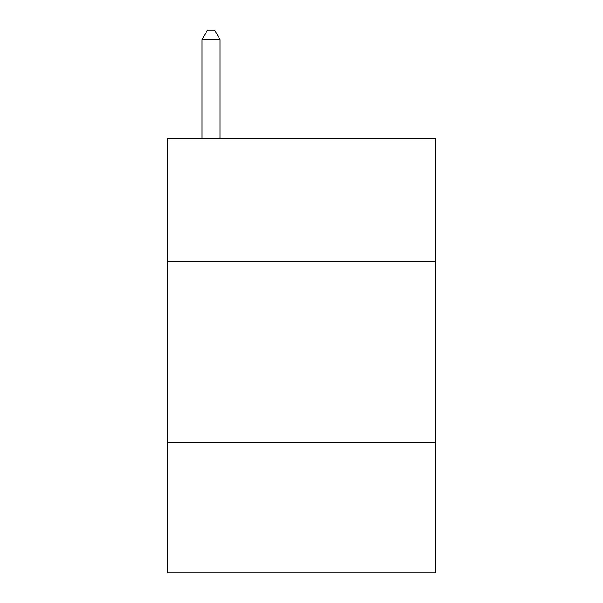 <?xml version="1.0" encoding="UTF-8"?>
<svg xmlns="http://www.w3.org/2000/svg" width="603" height="603" viewBox="0 0 603 603"><rect width="100%" height="100%" fill="white"/><g stroke="black" fill="none" stroke-linecap="round" stroke-linejoin="round"><path stroke-width="0.9" d="M435.366 261.702L435.366 138.69L167.634 138.69L167.634 261.702L435.366 261.702L435.366 572.85L167.634 572.85L167.634 261.702M435.366 442.602L167.634 442.602M220.095 138.69L220.095 39.557L202.005 39.557L202.005 138.69M202.005 39.557L207.432 30.15L214.668 30.15L220.095 39.557"/></g></svg>
